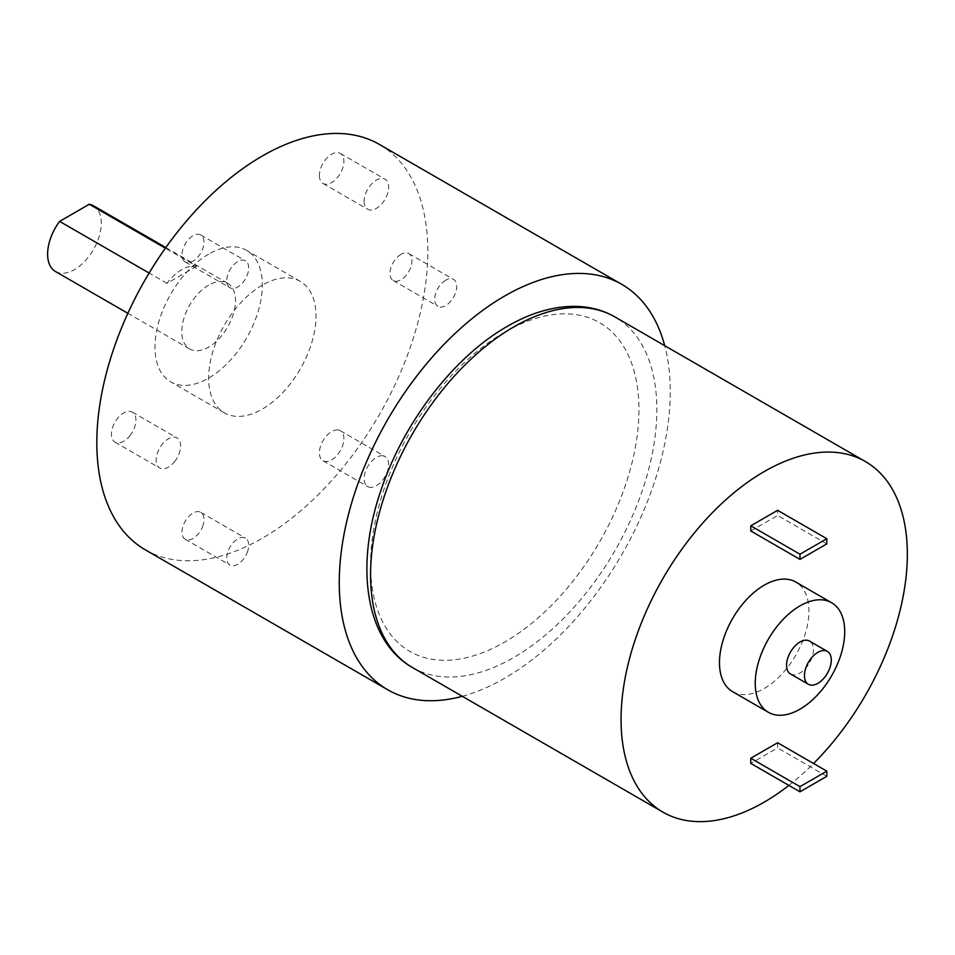 <?xml version="1.0" encoding="UTF-8"?>
<svg xmlns="http://www.w3.org/2000/svg" width="955" height="955" viewBox="0 0 955 955"><rect width="100%" height="100%" fill="white"/><g stroke="black" fill="none" stroke-linecap="round" stroke-linejoin="round"><path stroke-width="0.72" stroke-dasharray="4.78 3.58" d="M462.292 696.302A234.059 135.133 120 0 0 664.716 345.686M145.291 549.805A234.059 135.133 120 0 0 379.35 414.673A234.059 135.133 120 0 0 379.35 144.408M337.784 429.941A17.333 10.004 120 0 0 321.931 442.738A17.333 10.004 120 0 0 322.993 460.752A17.333 10.004 120 0 0 340.314 450.736A17.333 10.004 120 0 0 340.314 430.729A17.333 10.004 120 0 0 337.784 429.941M202.52 526.647A15.555 8.977 120 0 0 200.765 512.322A15.555 8.977 120 0 0 185.21 521.299A15.555 8.977 120 0 0 185.21 539.265A15.555 8.977 120 0 0 202.52 526.647M129.785 435.874A17.333 10.004 120 0 0 132.327 412.142A17.333 10.004 120 0 0 114.994 422.158A17.333 10.004 120 0 0 114.994 442.165A17.333 10.004 120 0 0 129.785 435.874M183.467 260.321A15.555 8.977 120 0 0 185.21 261.933A15.555 8.977 120 0 0 200.765 252.956A15.555 8.977 120 0 0 200.765 234.99A15.555 8.977 120 0 0 186.297 242.26A15.555 8.977 120 0 0 183.467 260.321M319.4 175.481A17.333 10.004 120 0 0 322.993 183.42A17.333 10.004 120 0 0 340.314 173.416A17.333 10.004 120 0 0 340.314 153.397A17.333 10.004 120 0 0 326.968 158.041A17.333 10.004 120 0 0 319.4 175.481M400.981 254.34A15.555 8.977 120 0 0 390.822 268.057A15.555 8.977 120 0 0 393.209 280.519A15.555 8.977 120 0 0 408.764 271.53A15.555 8.977 120 0 0 408.764 253.576A15.555 8.977 120 0 0 400.981 254.34M262.327 285.127A75.911 43.823 120 0 0 212.726 352.013A75.911 43.823 120 0 0 224.365 412.846A75.911 43.823 120 0 0 300.276 369.012A75.911 43.823 120 0 0 300.276 281.367A75.911 43.823 120 0 0 262.327 285.127M208.644 254.137A75.911 43.823 120 0 0 159.055 321.023A75.911 43.823 120 0 0 170.694 381.857A75.911 43.823 120 0 0 246.605 338.022A75.911 43.823 120 0 0 246.605 250.377A75.911 43.823 120 0 0 208.644 254.137M208.644 285.127A37.949 21.917 120 0 0 183.849 318.564A37.949 21.917 120 0 0 189.663 348.981A37.949 21.917 120 0 0 227.624 327.064A37.949 21.917 120 0 0 227.624 283.241A37.949 21.917 120 0 0 208.644 285.127M55.474 271.507A37.949 21.917 120 0 0 93.435 249.589A37.949 21.917 120 0 0 93.435 205.767M196.646 266.23L166.97 283.36A37.949 21.917 -60 0 1 181.808 269.632A37.949 21.917 -60 0 1 196.646 266.23L165.382 248.181M166.97 283.36L149.123 273.046M788.89 785.404A202.424 116.868 120 0 0 813.565 763.499M732.569 691.635A63.257 36.517 120 0 0 795.825 655.118A63.257 36.517 120 0 0 795.825 582.073M777.609 742.739L777.609 747.908L750.773 763.403M750.773 530.968L777.609 515.473L777.609 510.316M504.765 332.125A189.77 109.562 120 0 0 388.542 631.637A189.77 109.562 120 0 0 620.977 497.448A189.77 109.562 120 0 0 504.765 332.125M790.489 673.955A18.981 10.959 120 0 0 809.47 662.997A18.981 10.959 120 0 0 809.47 641.08M445.71 280.173A15.555 8.977 120 0 0 435.552 293.877A15.555 8.977 120 0 0 437.939 306.34A15.555 8.977 120 0 0 453.494 297.363A15.555 8.977 120 0 0 453.494 279.397A15.555 8.977 120 0 0 445.71 280.173M826.815 776.308L777.609 747.908M826.815 543.884L777.609 515.473M364.13 201.314A17.333 10.004 120 0 0 367.723 209.241A17.333 10.004 120 0 0 385.056 199.237A17.333 10.004 120 0 0 385.056 179.218A17.333 10.004 120 0 0 371.698 183.861A17.333 10.004 120 0 0 364.13 201.314M228.197 286.142A15.555 8.977 120 0 0 229.94 287.765A15.555 8.977 120 0 0 245.495 278.776A15.555 8.977 120 0 0 245.495 260.822A15.555 8.977 120 0 0 231.026 268.08A15.555 8.977 120 0 0 228.197 286.142M174.514 461.707A17.333 10.004 120 0 0 177.057 437.975A17.333 10.004 120 0 0 159.724 447.979A17.333 10.004 120 0 0 159.724 467.998A17.333 10.004 120 0 0 174.514 461.707M247.25 552.468A15.555 8.977 120 0 0 245.495 538.143A15.555 8.977 120 0 0 229.94 547.131A15.555 8.977 120 0 0 229.94 565.085A15.555 8.977 120 0 0 247.25 552.468M382.513 455.774A17.333 10.004 120 0 0 366.66 468.559A17.333 10.004 120 0 0 367.723 486.573A17.333 10.004 120 0 0 385.056 476.569A17.333 10.004 120 0 0 385.056 456.55A17.333 10.004 120 0 0 382.513 455.774M412.488 667.545A202.424 116.868 120 0 0 614.925 550.677A202.424 116.868 120 0 0 614.913 316.929M300.276 281.367L246.605 250.377M224.365 412.846L170.694 381.857M227.624 283.241L165.824 247.56M189.663 348.981L127.863 313.3M393.209 280.519L437.939 306.34M408.764 253.576L453.494 279.397M322.993 183.42L367.723 209.241M340.314 153.397L385.056 179.218M185.21 261.933L229.94 287.765M200.765 234.99L245.495 260.822M114.994 442.165L159.724 467.998M132.327 412.142L177.057 437.975M185.21 539.265L229.94 565.085M200.765 512.322L245.495 538.143M322.993 460.752L367.723 486.573M340.314 430.729L385.056 456.55"/><path stroke-width="1.43" d="M664.716 345.686A234.059 135.133 120 0 0 621.789 284.375A234.059 135.133 120 0 0 504.765 295.966A234.059 135.133 120 0 0 351.858 502.223A234.059 135.133 120 0 0 387.73 689.773A234.059 135.133 120 0 0 462.292 696.302M621.789 284.375L379.35 144.408A234.059 135.133 120 0 0 262.327 155.999A234.059 135.133 120 0 0 109.419 362.243A234.059 135.133 120 0 0 145.291 549.805L387.73 689.773M149.123 273.046L59.616 221.381A37.949 21.917 120 0 0 55.474 271.507L127.863 313.3M165.824 247.56L93.435 205.767A37.949 21.917 120 0 0 89.293 204.251L59.616 221.381M165.382 248.181L89.293 204.251M813.565 763.499A202.424 116.868 120 0 0 865.409 461.552A202.424 116.868 120 0 0 764.191 471.579A202.424 116.868 120 0 0 631.959 649.949A202.424 116.868 120 0 0 662.985 812.168A202.424 116.868 120 0 0 788.89 785.404M831.614 602.736L795.825 582.073A63.257 36.517 120 0 0 764.191 585.2A63.257 36.517 120 0 0 722.875 640.948A63.257 36.517 120 0 0 732.569 691.635L768.345 712.299A63.257 36.517 120 0 0 831.614 675.782A63.257 36.517 120 0 0 831.614 602.736A63.257 36.517 120 0 0 799.98 605.864A63.257 36.517 120 0 0 758.652 661.612A63.257 36.517 120 0 0 768.345 712.299M750.773 763.403L750.773 758.234L777.609 742.739L826.815 771.151L826.815 776.308L799.98 791.802L750.773 763.403M826.815 538.716L777.609 510.316L750.773 525.811L750.773 530.968L799.98 559.379L826.815 543.884L826.815 538.716L799.98 554.21L750.773 525.811M827.364 651.405L809.47 641.08A18.981 10.959 120 0 0 799.98 642.023A18.981 10.959 120 0 0 787.577 658.747A18.981 10.959 120 0 0 790.489 673.955L808.384 684.281A18.981 10.959 120 0 0 827.364 673.323A18.981 10.959 120 0 0 827.364 651.405A18.981 10.959 120 0 0 817.874 652.349A18.981 10.959 120 0 0 805.471 669.073A18.981 10.959 120 0 0 808.384 684.281M799.98 791.802L799.98 786.645L750.773 758.234M799.98 786.645L826.815 771.151M799.98 554.21L799.98 559.379M513.706 326.956A202.424 116.868 120 0 0 381.463 505.338A202.424 116.868 120 0 0 412.488 667.545C364.583 640.459 354.532 564.393 381.845 487.754C404.717 420.821 454.652 356.239 507.38 326.324C531.35 312.464 554.592 305.827 577.13 306.412C590.918 306.901 603.524 310.411 614.913 316.929A202.424 116.868 120 0 0 513.706 326.956M865.409 461.552L614.913 316.929M662.985 812.168L412.488 667.545"/></g></svg>
